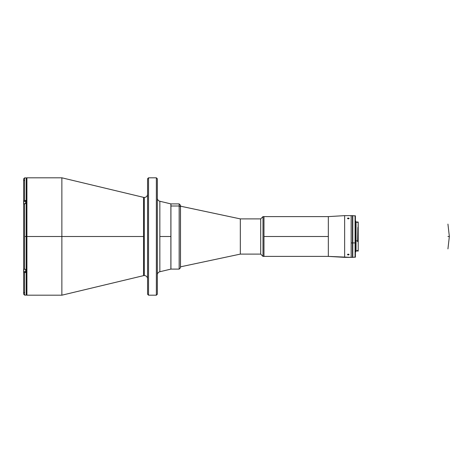 <?xml version="1.0" encoding="UTF-8"?>
<svg xmlns="http://www.w3.org/2000/svg" width="473" height="473" viewBox="0 0 473 473"><rect width="100%" height="100%" fill="white"/><g stroke="black" fill="none" stroke-linecap="round" stroke-linejoin="round"><path stroke-width="0.71" d="M447.937 236.5L449.35 236.5L447.937 236.5C447.937 252.481 447.937 252.481 447.937 236.5C447.937 220.519 447.937 220.519 447.937 236.5L448.51 236.5M447.937 248.893L449.35 236.5L448.889 236.5M180.461 265.779L180.461 207.221A1.307 1.218 180 0 0 179.161 206.003L179.161 266.997M180.461 205.199L179.161 203.893L170.93 203.893L170.93 269.107L179.161 269.107L179.161 206.003L170.93 206.003L179.161 206.003L179.161 203.893L179.161 206.003A1.307 1.218 0 0 1 180.461 207.221L180.503 266.825L240.325 254.107L260.712 254.107L262.994 256.39L262.994 216.61L260.712 218.893L260.712 254.107L260.712 218.893L240.325 218.893L240.325 254.107L240.325 218.893L180.461 206.175M180.461 267.789L180.461 205.27M328.339 216.61L262.994 216.61L263.975 216.61L263.975 256.39L263.975 216.61L263.975 236.5L328.339 236.5L263.975 236.5L263.975 256.39L262.994 256.39L328.339 256.39L328.339 236.5L328.339 256.39L344.64 257.365L344.64 215.635L328.339 216.61L328.339 236.5L328.339 216.61L344.64 215.635L344.64 257.365L351.161 257.365L351.161 215.635L344.64 215.635L351.161 215.635L351.161 257.365L328.339 256.39M348.453 254.959L347.537 254.415L348.867 254.279L349.092 254.651L348.453 254.959M348.453 218.839L347.537 218.272L348.968 218.207L349.044 218.585L348.453 218.839M348.294 218.035L348.294 218.851L347.537 218.585L347.714 218.148L348.607 218.065L349.109 218.425L348.867 218.721L348.294 218.851L348.294 218.035M347.98 254.184L348.294 254.149L348.294 254.965L347.537 254.728L347.98 254.184M348.294 254.965L348.294 254.149L349.044 254.415L348.294 254.965M262.994 216.61L262.994 256.39L260.712 254.107L240.325 254.107L180.503 266.825L180.503 206.175L240.325 218.893L260.712 218.893L262.994 216.61M352.468 242.927L351.161 242.927L352.468 242.927L352.468 257.365L352.468 215.635L352.468 242.927M357.618 221.79L358.203 222.452M352.468 240.816L352.793 240.798L352.468 240.816M357.618 240.858L356.051 240.858L357.618 240.858M357.618 250.424L358.203 250.424L358.203 241.626L357.618 241.626L357.878 227.395L357.618 241.537M356.051 221.21L356.051 251.79L356.051 241.212L355.4 241.212L356.051 241.212L356.051 221.21L355.4 221.21M355.075 242.927L355.075 257.365L355.075 242.927L352.793 242.927L352.793 257.365L352.793 242.927L355.075 242.927L355.075 215.635L355.075 242.927L355.4 242.826L355.075 242.927M355.4 257.04L355.4 215.96L355.4 257.04L352.793 257.365M358.203 250.241L358.203 227.596L357.878 227.395L357.878 241.537L358.203 241.431L358.203 222.351L356.051 222.351M352.793 215.635L352.793 242.927L352.793 215.635L355.4 215.96M357.618 251.086L357.618 250.649L356.051 250.649M357.878 250.424L357.878 251.269L358.203 250.944L357.878 251.086L357.878 250.424M358.096 227.531L358.203 222.109M358.203 226.999L358.203 228.01M147.558 194.178A3.258 3.258 0 0 1 144.3 197.442A3.258 3.258 0 0 0 147.558 194.178M143.538 275.647L143.538 236.5L26.908 236.5L26.908 295.193L26.908 177.807L26.908 236.5L26.257 236.5L26.908 236.5L26.908 295.193L61.868 295.193L61.868 177.807L26.908 177.807L26.908 236.5L61.868 236.5L61.868 295.193L143.538 275.647A3.258 3.258 0 0 1 147.558 278.822A3.258 3.258 0 0 0 144.3 275.558L144.3 197.442L144.3 275.558A3.258 3.258 0 0 0 143.538 275.647L143.538 197.353A3.258 3.258 0 0 0 144.3 197.442A3.258 3.258 0 0 1 143.538 197.353L61.868 177.807L61.868 236.5L143.538 236.5L143.538 197.353M156.362 177.807L157.343 178.788L156.362 177.807L148.54 177.807L156.362 177.807L156.362 295.193L148.54 295.193L147.558 294.212L148.54 295.193L148.54 177.807L147.558 178.788L148.54 177.807L148.54 295.193L156.362 295.193L156.362 177.807M157.343 294.212L156.362 295.193L157.343 294.212L157.343 178.788L157.343 294.212M159.844 271.744L159.844 236.5L170.877 236.5L159.844 236.5L159.844 201.256A3.258 3.258 0 0 1 157.343 198.081A3.258 3.258 0 0 0 159.844 201.256L159.844 271.744A3.258 3.258 0 0 0 157.343 274.919A3.258 3.258 0 0 1 159.844 271.744L170.877 269.107L170.877 203.893L170.877 269.107M147.558 178.788L147.558 294.212L147.558 178.788M23.65 204.301L23.65 178.859L23.65 201.055L24.626 200.475L24.626 177.878L24.626 200.475L25.672 200.475L25.672 203.644L24.626 203.644L24.626 236.5L26.257 236.5L26.257 177.872L26.257 295.128L26.257 236.5L24.626 236.5L24.626 203.644L23.65 204.218L23.65 201.569L23.715 204.111M23.65 268.782L23.65 204.218L23.65 268.782L23.934 269.19L25.672 269.356L25.672 272.525L24.626 272.525L24.626 295.128L24.626 272.525L23.65 271.945L23.65 294.147L23.65 268.699M24.626 269.356L24.626 236.5L24.626 269.356M24.088 180.325L23.668 180.923M23.727 292.255L24.088 292.675M23.65 201.055L23.65 201.569M23.715 268.889L23.65 271.945M23.65 271.431L23.65 268.268M23.715 201.427L25.672 201.356L23.78 201.356L23.78 203.928L23.715 201.427L23.715 204.011M23.78 271.644L23.78 269.072L23.78 271.644L25.672 271.644L23.78 271.644M23.715 268.989L23.715 271.443M447.937 224.107L449.35 236.5M179.161 269.107L180.461 267.801M351.161 257.365L352.468 257.365M351.161 215.635L352.468 215.635M352.793 222.541L352.468 222.487M356.051 251.79L355.4 251.79M352.793 250.459L352.468 250.513M159.844 201.256L170.877 203.893M26.908 177.807L26.257 178.463M26.908 295.193L26.257 294.537M23.65 178.853L24.626 177.872L26.257 177.872M26.257 295.128L24.626 295.128L23.65 294.147"/></g></svg>
